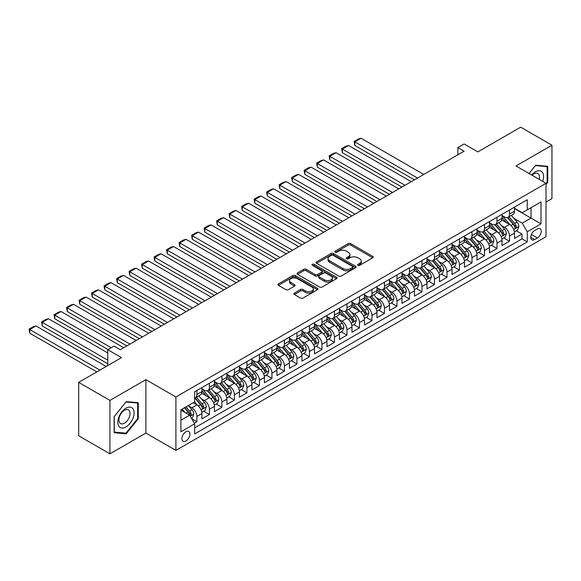 <?xml version="1.0" encoding="UTF-8"?>
<svg xmlns="http://www.w3.org/2000/svg" width="581" height="581" viewBox="0 0 581 581"><rect width="100%" height="100%" fill="white"/><g stroke="black" fill="none" stroke-linecap="round" stroke-linejoin="round"><path stroke-width="0.87" d="M357.99 265.328A1.213 0.704 0 0 0 359.712 265.328L372.748 257.797A1.736 1.002 0 0 0 373.256 257.092A1.736 1.002 0 0 0 372.748 256.381L350.655 243.628A1.736 1.002 0 0 0 348.208 243.628L335.164 251.152A1.213 0.704 0 0 0 334.809 251.653A1.213 0.704 0 0 0 335.164 252.147A1.213 0.704 0 0 0 336.886 252.147L338.57 251.174A5.556 3.21 0 0 1 346.421 251.174L348.266 252.234A5.556 3.21 0 0 1 349.893 254.5A5.556 3.21 0 0 1 348.266 256.773L346.581 257.746A1.213 0.704 0 0 0 346.225 258.24A1.213 0.704 0 0 0 346.581 258.734A1.213 0.704 0 0 0 348.295 258.734L349.987 257.761A5.556 3.21 0 0 1 357.838 257.761L359.683 258.828A5.556 3.21 0 0 1 361.309 261.094A5.556 3.21 0 0 1 359.683 263.36L357.99 264.333A1.213 0.704 0 0 0 357.635 264.827A1.213 0.704 0 0 0 357.99 265.328L357.99 264.333M185.905 441.015A5.657 3.268 120 0 0 189.602 436.026A5.657 3.268 120 0 0 188.738 431.494A5.657 3.268 120 0 0 185.905 431.77A5.657 3.268 120 0 0 182.209 436.759A5.657 3.268 120 0 0 183.08 441.291A5.657 3.268 120 0 0 185.905 441.015M294.327 293.085A1.736 1.002 0 0 0 293.819 293.797A1.736 1.002 0 0 0 294.327 294.502L300.522 298.082A1.736 1.002 0 0 0 302.977 298.082L317.458 289.723A1.736 1.002 0 0 0 317.967 289.011A1.736 1.002 0 0 0 317.458 288.299L295.366 275.547A1.736 1.002 0 0 0 292.911 275.547L278.43 283.906A1.736 1.002 0 0 0 277.921 284.617A1.736 1.002 0 0 0 278.43 285.329L285.917 289.65A1.736 1.002 0 0 0 288.372 289.65L294.574 286.07A1.736 1.002 0 0 0 295.083 285.365A1.736 1.002 0 0 0 294.574 284.654L290.856 282.511A4.641 2.68 0 0 1 289.498 280.616A4.641 2.68 0 0 1 292.366 278.139A4.641 2.68 0 0 1 297.421 278.72L311.968 287.116A4.641 2.68 0 0 1 313.326 289.011A4.641 2.68 0 0 1 310.465 291.488A4.641 2.68 0 0 1 305.403 290.907L302.977 289.505A1.736 1.002 0 0 0 300.522 289.505L294.327 293.085L294.327 294.502M546.009 202.072L551.95 198.637L551.95 145.221L520.692 127.174L477.865 151.895L464.11 143.957L457.857 147.567L464.11 151.176L120.267 349.697L114.014 346.087L107.761 349.697L107.761 365.572M109.947 400.411L109.947 453.826L145.896 433.07L145.896 379.654L109.947 400.411L78.689 382.363L121.516 357.635L107.761 349.697M145.896 379.654L175.905 396.976L546.009 183.298L546.009 236.721L175.905 450.398L175.905 396.976M551.95 145.221L516.001 165.977L546.009 183.298M338.694 276.04A1.736 1.002 0 0 0 341.149 276.04L355.63 267.681A1.736 1.002 0 0 0 356.138 266.977A1.736 1.002 0 0 0 355.63 266.265L333.538 253.512A1.736 1.002 0 0 0 331.083 253.512L316.601 261.871A1.736 1.002 0 0 0 316.093 262.583A1.736 1.002 0 0 0 316.601 263.287L338.694 276.04M312.854 265.59A1.213 0.704 0 0 1 314.081 265.764L314.081 264.319L336.544 277.282A1.736 1.002 0 0 1 337.053 277.994A1.736 1.002 0 0 1 336.544 278.698L322.063 287.065A1.736 1.002 0 0 1 319.608 287.065L297.516 274.305L297.516 272.888A1.736 1.002 0 0 0 297.007 273.6A1.736 1.002 0 0 0 297.516 274.305M297.516 272.888L303.718 269.315A1.736 1.002 0 0 1 306.165 269.315L315.127 274.486A1.736 1.002 0 0 0 317.582 274.486L321.692 272.111A1.736 1.002 0 0 0 322.201 271.4A1.736 1.002 0 0 0 321.692 270.695L312.367 265.306A1.213 0.704 0 0 1 312.012 264.813A1.213 0.704 0 0 1 312.76 264.166A1.213 0.704 0 0 1 314.081 264.319M109.947 453.826L78.689 435.779L78.689 382.363M194.315 423.237L196.908 421.741L191.723 418.741M188.767 405.996L191.912 407.804A7.074 4.082 60 0 1 196.908 416.468L201.912 413.585L201.912 418.85L209.414 414.522L203.728 411.239M201.273 398.777L204.41 400.585A7.074 4.082 60 0 1 209.414 409.249L214.418 406.366L214.418 411.631L221.92 407.303L216.226 404.02M213.779 391.558L216.916 393.366A7.074 4.082 60 0 1 221.92 402.03L226.917 399.147L226.917 404.412L234.419 400.084L228.732 396.801M226.278 384.339L229.422 386.147A7.074 4.082 60 0 1 234.419 394.811L239.423 391.928L239.423 397.193L246.925 392.865L241.238 389.582M238.784 377.12L241.921 378.928A7.074 4.082 60 0 1 246.925 387.592L251.929 384.709L251.929 389.974L259.431 385.646L253.737 382.363M251.29 369.901L254.427 371.709A7.074 4.082 60 0 1 259.431 380.373L264.428 377.49L264.428 382.756L271.93 378.427L266.243 375.144M263.789 362.682L266.933 364.49A7.074 4.082 60 0 1 271.93 373.155L276.934 370.271L276.934 375.537L284.436 371.208L278.749 367.926M276.295 355.463L279.432 357.271A7.074 4.082 60 0 1 284.436 365.936L289.44 363.052L289.44 368.318L296.942 363.989L291.248 360.707M288.801 348.244L291.938 350.052A7.074 4.082 60 0 1 296.942 358.717L301.938 355.833L301.938 361.099L309.441 356.77L303.754 353.488M301.299 341.025L304.444 342.834A7.074 4.082 60 0 1 309.441 351.498L314.444 348.615L314.444 353.88L321.947 349.551L316.26 346.269M313.805 333.806L316.943 335.615A7.074 4.082 60 0 1 321.947 344.279L326.95 341.396L326.95 346.661L334.453 342.332L328.759 339.05M326.311 326.587L329.449 328.396A7.074 4.082 60 0 1 334.453 337.06L339.449 334.177L339.449 339.442L346.951 335.114L341.265 331.831M338.81 319.368L341.955 321.177A7.074 4.082 60 0 1 346.951 329.841L351.955 326.958L351.955 332.223L359.457 327.895L353.771 324.612M351.316 312.15L354.454 313.958A7.074 4.082 60 0 1 359.457 322.622L364.461 319.739L364.461 325.004L371.963 320.676L366.27 317.393M363.822 304.931L366.96 306.739A7.074 4.082 60 0 1 371.963 315.403L376.96 312.52L376.96 317.785L384.462 313.457L378.776 310.174M376.321 297.712L379.466 299.527A7.074 4.082 60 0 1 384.462 308.184L389.466 305.301L389.466 310.566L396.968 306.238L391.282 302.955M388.827 290.493L391.964 292.308A7.074 4.082 60 0 1 396.968 300.965L401.972 298.082L401.972 303.347L409.474 299.019L403.78 295.736M401.333 283.274L404.47 285.089A7.074 4.082 60 0 1 409.474 293.746L414.471 290.863L414.471 296.128L421.973 291.8L416.286 288.517M413.832 276.055L416.976 277.871A7.074 4.082 60 0 1 421.973 286.527L426.977 283.644L426.977 288.91L434.479 284.581L428.793 281.298M426.338 268.836L429.475 270.652A7.074 4.082 60 0 1 434.479 279.308L439.483 276.425L439.483 281.691L446.985 277.362L441.291 274.079M438.844 261.617L441.981 263.433A7.074 4.082 60 0 1 446.985 272.09L451.982 269.206L451.982 274.472L459.484 270.143L453.797 266.861M451.343 254.398L454.487 256.214A7.074 4.082 60 0 1 459.484 264.871L464.488 261.987L464.488 267.253L471.99 262.924L466.303 259.642M463.849 247.179L466.986 248.995A7.074 4.082 60 0 1 471.99 257.652L476.994 254.768L476.994 260.034L484.496 255.705L478.802 252.423M476.355 239.96L479.492 241.776A7.074 4.082 60 0 1 484.496 250.433L489.492 247.55L489.492 252.815L496.995 248.486L491.308 245.204M488.853 232.741L491.998 234.557A7.074 4.082 60 0 1 496.995 243.214L501.999 240.331L501.999 245.596L509.501 241.268L509.501 235.995A7.074 4.082 -120 0 0 504.497 227.338L501.359 225.522M503.814 237.985L509.501 241.268M201.912 413.585A7.074 4.082 -120 0 0 196.908 404.921L193.161 402.756M214.418 406.366A7.074 4.082 -120 0 0 209.414 397.702L201.68 393.235M226.917 399.147A7.074 4.082 -120 0 0 221.92 390.483L214.186 386.016M239.423 391.928A7.074 4.082 -120 0 0 234.419 383.264L226.692 378.797M251.929 384.709A7.074 4.082 -120 0 0 246.925 376.045L239.19 371.579M264.428 377.49A7.074 4.082 -120 0 0 259.431 368.826L251.696 364.36M276.934 370.271A7.074 4.082 -120 0 0 271.93 361.607L264.202 357.141M289.44 363.052A7.074 4.082 -120 0 0 284.436 354.388L276.701 349.922M301.938 355.833A7.074 4.082 -120 0 0 296.942 347.169L289.207 342.703M314.444 348.615A7.074 4.082 -120 0 0 309.441 339.95L301.713 335.484M326.95 341.396A7.074 4.082 -120 0 0 321.947 332.731L314.212 328.265M339.449 334.177A7.074 4.082 -120 0 0 334.453 325.513L326.718 321.046M351.955 326.958A7.074 4.082 -120 0 0 346.951 318.294L339.224 313.827M364.461 319.739A7.074 4.082 -120 0 0 359.457 311.075L351.723 306.608M376.96 312.52A7.074 4.082 -120 0 0 371.963 303.856L364.229 299.389M389.466 305.301A7.074 4.082 -120 0 0 384.462 296.637L376.735 292.17M401.972 298.082A7.074 4.082 -120 0 0 396.968 289.418L389.234 284.951M414.471 290.863A7.074 4.082 -120 0 0 409.474 282.199L401.74 277.733M426.977 283.644A7.074 4.082 -120 0 0 421.973 274.98L414.246 270.514M439.483 276.425A7.074 4.082 -120 0 0 434.479 267.761L426.744 263.295M451.982 269.206A7.074 4.082 -120 0 0 446.985 260.542L439.251 256.076M464.488 261.987A7.074 4.082 -120 0 0 459.484 253.323L451.757 248.857M476.994 254.768A7.074 4.082 -120 0 0 471.99 246.104L464.255 241.638M489.492 247.55A7.074 4.082 -120 0 0 484.496 238.885L476.761 234.419M501.999 240.331A7.074 4.082 -120 0 0 496.995 231.666L489.267 227.2M537.381 228.994L534.629 230.584A5.483 3.166 120 0 0 531.049 235.414A5.483 3.166 120 0 0 531.891 239.808A5.483 3.166 120 0 0 534.629 239.532L537.381 237.949A5.483 3.166 120 0 0 540.962 233.119A5.483 3.166 120 0 0 540.127 228.725A5.483 3.166 120 0 0 537.381 228.994M180.909 420.223L189.66 415.168L194.657 423.832L194.657 433.942L527.257 241.914L527.257 231.812L522.254 223.148L513.865 218.303M194.657 423.832L180.909 431.77L180.909 409.83L194.657 401.885L194.657 391.783L527.257 199.755L527.257 209.864L541.013 201.927L541.013 223.867L527.257 231.812M201.912 388.747L204.41 390.192A7.074 4.082 60 0 0 207.947 390.541L212.951 387.658A7.074 4.082 -120 0 0 214.418 384.419L214.418 380.373M214.418 381.528L216.916 382.973A7.074 4.082 60 0 0 220.453 383.322L225.457 380.439A7.074 4.082 -120 0 0 226.917 377.2L226.917 373.155M226.917 374.309L229.422 375.754A7.074 4.082 60 0 0 232.959 376.103L237.956 373.22A7.074 4.082 -120 0 0 239.423 369.981L239.423 365.936M239.423 367.09L241.921 368.536A7.074 4.082 60 0 0 245.458 368.884L250.462 366.001A7.074 4.082 -120 0 0 251.929 362.762L251.929 358.717M251.929 359.871L254.427 361.317A7.074 4.082 60 0 0 257.964 361.665L262.968 358.782A7.074 4.082 -120 0 0 264.428 355.543L264.428 351.498M264.428 352.652L266.933 354.098A7.074 4.082 60 0 0 270.47 354.446L275.467 351.563A7.074 4.082 -120 0 0 276.934 348.324L276.934 344.279M276.934 345.434L279.432 346.879A7.074 4.082 60 0 0 282.969 347.227L287.973 344.344A7.074 4.082 -120 0 0 289.44 341.105L289.44 337.06M289.44 338.215L291.938 339.66A7.074 4.082 60 0 0 295.475 340.008L300.479 337.125A7.074 4.082 -120 0 0 301.938 333.886L301.938 329.841M301.938 330.996L304.444 332.441A7.074 4.082 60 0 0 307.981 332.79L312.977 329.906A7.074 4.082 -120 0 0 314.444 326.667L314.444 322.622M314.444 323.777L316.943 325.222A7.074 4.082 60 0 0 320.48 325.571L325.483 322.687A7.074 4.082 -120 0 0 326.95 319.448L326.95 315.403M326.95 316.558L329.449 318.003A7.074 4.082 60 0 0 332.986 318.352L337.989 315.468A7.074 4.082 -120 0 0 339.449 312.229L339.449 308.184M339.449 309.339L341.955 310.784A7.074 4.082 60 0 0 345.492 311.133L350.488 308.25A7.074 4.082 -120 0 0 351.955 305.01L351.955 300.965M351.955 302.12L354.454 303.565A7.074 4.082 60 0 0 357.99 303.914L362.994 301.031A7.074 4.082 -120 0 0 364.461 297.792L364.461 293.746M364.461 294.901L366.96 296.346A7.074 4.082 60 0 0 370.496 296.695L375.5 293.812A7.074 4.082 -120 0 0 376.96 290.573L376.96 286.527M376.96 287.682L379.466 289.127A7.074 4.082 60 0 0 383.002 289.476L387.999 286.593A7.074 4.082 -120 0 0 389.466 283.354L389.466 279.308M389.466 280.463L391.964 281.908A7.074 4.082 60 0 0 395.501 282.257L400.505 279.374A7.074 4.082 -120 0 0 401.972 276.135L401.972 272.09M401.972 273.244L404.47 274.69A7.074 4.082 60 0 0 408.007 275.038L413.011 272.155A7.074 4.082 -120 0 0 414.471 268.916L414.471 264.871M414.471 266.025L416.976 267.471A7.074 4.082 60 0 0 420.513 267.819L425.51 264.936A7.074 4.082 -120 0 0 426.977 261.697L426.977 257.652M426.977 258.806L429.475 260.252A7.074 4.082 60 0 0 433.012 260.6L438.016 257.717A7.074 4.082 -120 0 0 439.483 254.478L439.483 250.433M439.483 251.588L441.981 253.033A7.074 4.082 60 0 0 445.518 253.381L450.522 250.498A7.074 4.082 -120 0 0 451.982 247.259L451.982 243.214M451.982 244.369L454.487 245.814A7.074 4.082 60 0 0 458.024 246.162L463.021 243.279A7.074 4.082 -120 0 0 464.488 240.04L464.488 235.995M464.488 237.15L466.986 238.595A7.074 4.082 60 0 0 470.523 238.944L475.527 236.06A7.074 4.082 -120 0 0 476.994 232.821L476.994 228.776M476.994 229.931L479.492 231.376A7.074 4.082 60 0 0 483.029 231.725L488.033 228.841A7.074 4.082 -120 0 0 489.492 225.602L489.492 221.557M489.492 222.712L491.998 224.157A7.074 4.082 60 0 0 495.535 224.506L500.531 221.622A7.074 4.082 -120 0 0 501.999 218.383L501.999 214.338M194.657 427.877L522.007 238.885L522.007 234.049L514.505 238.377L514.505 233.112A7.074 4.082 -120 0 0 509.501 224.448L501.766 219.981M501.999 215.493L504.497 216.938A7.074 4.082 -120 0 0 508.034 217.287A7.074 4.082 -120 0 0 509.501 214.055L509.501 210.01M508.034 217.287L513.038 214.404A7.074 4.082 -120 0 0 514.505 211.164L514.505 207.119M196.908 390.483L196.908 394.521A7.074 4.082 60 0 1 195.448 397.76A7.074 4.082 60 0 1 194.657 398.05M195.448 397.76L200.445 394.877A7.074 4.082 -120 0 0 201.912 391.638L201.912 387.592M209.414 383.264L209.414 387.302A7.074 4.082 60 0 1 207.947 390.541M221.92 376.045L221.92 380.083A7.074 4.082 60 0 1 220.453 383.322M234.419 368.826L234.419 372.864A7.074 4.082 60 0 1 232.959 376.103M246.925 361.607L246.925 365.645A7.074 4.082 60 0 1 245.458 368.884M259.431 354.388L259.431 358.426A7.074 4.082 60 0 1 257.964 361.665M271.93 347.169L271.93 351.207A7.074 4.082 60 0 1 270.47 354.446M284.436 339.95L284.436 343.988A7.074 4.082 60 0 1 282.969 347.227M296.942 332.731L296.942 336.769A7.074 4.082 60 0 1 295.475 340.008M309.441 325.513L309.441 329.55A7.074 4.082 60 0 1 307.981 332.79M321.947 318.294L321.947 322.332A7.074 4.082 60 0 1 320.48 325.571M334.453 311.075L334.453 315.113A7.074 4.082 60 0 1 332.986 318.352M346.951 303.856L346.951 307.901A7.074 4.082 60 0 1 345.492 311.133M359.457 296.637L359.457 300.682A7.074 4.082 60 0 1 357.99 303.914M371.963 289.418L371.963 293.463A7.074 4.082 60 0 1 370.496 296.695M384.462 282.199L384.462 286.244A7.074 4.082 60 0 1 383.002 289.476M396.968 274.98L396.968 279.025A7.074 4.082 60 0 1 395.501 282.257M409.474 267.761L409.474 271.806A7.074 4.082 60 0 1 408.007 275.038M421.973 260.542L421.973 264.587A7.074 4.082 60 0 1 420.513 267.819M434.479 253.323L434.479 257.368A7.074 4.082 60 0 1 433.012 260.6M446.985 246.104L446.985 250.15A7.074 4.082 60 0 1 445.518 253.381M459.484 238.885L459.484 242.931A7.074 4.082 60 0 1 458.024 246.162M471.99 231.666L471.99 235.712A7.074 4.082 60 0 1 470.523 238.944M484.496 224.448L484.496 228.493A7.074 4.082 60 0 1 483.029 231.725M496.995 217.229L496.995 221.274A7.074 4.082 60 0 1 495.535 224.506M496.995 243.214L496.995 248.486M484.496 250.433L484.496 255.705M471.99 257.652L471.99 262.924M459.484 264.871L459.484 270.143M446.985 272.09L446.985 277.362M434.479 279.308L434.479 284.581M421.973 286.527L421.973 291.8M409.474 293.746L409.474 299.019M396.968 300.965L396.968 306.238M384.462 308.184L384.462 313.457M371.963 315.403L371.963 320.676M359.457 322.622L359.457 327.895M346.951 329.841L346.951 335.114M334.453 337.06L334.453 342.332M321.947 344.279L321.947 349.551M309.441 351.498L309.441 356.77M296.942 358.717L296.942 363.989M284.436 365.936L284.436 371.208M271.93 373.155L271.93 378.427M259.431 380.373L259.431 385.646M246.925 387.592L246.925 392.865M234.419 394.811L234.419 400.084M221.92 402.03L221.92 407.303M209.414 409.249L209.414 414.522M196.908 416.468L196.908 421.741M189.66 415.168L180.909 410.113M522.254 223.148L531.005 218.093L531.005 207.7L541.013 201.927M514.505 208.564L541.013 223.867M514.505 208.274L522.254 212.755L527.257 209.864M145.896 433.07L175.905 450.398M457.857 147.567L457.857 154.786M516.313 230.766L522.007 234.049M522.007 238.885L527.257 241.914M546.009 184.569L547.76 182.39L547.76 166.304L535.697 165.229L529.044 173.501M114.137 432.743L126.2 433.818L138.271 418.814L138.271 402.72L126.2 401.645L114.137 416.657L114.137 432.743M547.135 182.035L547.76 182.39M137.646 418.451L138.271 418.814M124.93 433.085L126.2 433.818M358.477 265.495L359.683 264.805A5.556 3.21 0 0 0 361.309 262.539L361.309 261.094M349.893 254.5L349.893 255.945A5.556 3.21 0 0 1 348.266 258.211L347.06 258.908M372.726 257.811L350.655 245.073A1.736 1.002 0 0 0 348.208 245.073L335.651 252.321M355.608 267.696L333.538 254.957A1.736 1.002 0 0 0 331.083 254.957L316.623 263.302L316.601 261.871M352.558 267.471A1.213 0.704 0 0 0 352.914 266.977A1.213 0.704 0 0 0 352.558 266.476L333.167 255.284A1.213 0.704 0 0 0 331.453 255.284L329.674 256.308A5.556 3.21 0 0 0 328.047 258.574A5.556 3.21 0 0 0 329.674 260.847L342.928 268.495A5.556 3.21 0 0 0 350.779 268.495L352.558 267.471L352.558 268.916A1.213 0.704 0 0 0 352.914 268.415L352.914 266.977M328.047 258.574L328.047 260.019A5.556 3.21 0 0 0 329.674 262.285L329.674 260.847M352.558 268.916L350.779 269.94A5.556 3.21 0 0 1 342.928 269.94L329.674 262.285M297.537 274.319L303.718 270.753L303.718 269.315M322.201 271.4L322.201 272.845A1.736 1.002 0 0 1 321.692 273.557L317.582 275.931A1.736 1.002 0 0 1 315.127 275.931L306.165 270.753A1.736 1.002 0 0 0 303.718 270.753M314.081 265.764L336.522 278.713M324.423 279.853A4.641 2.68 0 0 0 329.485 280.434A4.641 2.68 0 0 0 332.354 277.958A4.641 2.68 0 0 0 330.988 276.062L325.868 273.106A1.736 1.002 0 0 0 323.414 273.106L319.303 275.474A1.736 1.002 0 0 0 318.795 276.186A1.736 1.002 0 0 0 319.303 276.897L324.423 279.853L324.423 281.298A4.641 2.68 0 0 0 329.485 281.879A4.641 2.68 0 0 0 332.354 279.403L332.354 277.958M318.795 276.186L318.795 277.631A1.736 1.002 0 0 0 319.303 278.335L319.303 276.897M324.423 281.298L319.303 278.335M313.326 289.011L313.326 290.456A4.641 2.68 0 0 1 310.465 292.933A4.641 2.68 0 0 1 305.403 292.352L302.977 290.95A1.736 1.002 0 0 0 300.522 290.95L294.349 294.516M289.498 280.616L289.498 282.061A4.641 2.68 0 0 0 290.856 283.956L290.856 282.511M294.545 286.084L290.856 283.956M317.458 288.299L317.458 289.723L295.366 276.992A1.736 1.002 0 0 0 292.911 276.992L278.452 285.336L278.43 283.906M514.396 231.87L517.627 230.003L518.877 226.394A4.684 2.709 -120 0 0 517.054 221.993L511.338 215.384M417.536 178.069L354.831 141.866L361.084 138.256L423.789 174.46M510.198 224.905L503.422 217.062A13.53 7.807 -120 0 0 501.999 215.573M354.831 145.475L354.141 141.466L354.831 141.866L354.831 145.475L414.413 179.87M506.479 222.705L502.688 218.318A11.228 6.485 -120 0 0 501.999 217.563M507.402 217.541L513.176 224.237A4.684 2.709 60 0 1 514.846 227.461C515.55 228.406 516.051 228.115 516.349 226.597A4.684 2.709 -120 0 0 514.679 223.365L508.963 216.757M507.736 217.432L513.945 224.622A2.389 1.38 60 0 1 514.548 225.559L516.349 226.597M514.846 227.461L515.187 228.021M354.141 141.466L358.521 138.939L361.084 138.256M542.647 181.359A11.497 6.638 120 0 0 535.442 171.787A11.497 6.638 120 0 0 531.68 175.026M539.226 179.384A7.865 4.546 120 0 0 537.897 173.501A7.865 4.546 120 0 0 533.968 173.893A7.865 4.546 120 0 0 532.145 175.295M529.066 173.516L535.442 165.585L547.135 166.624L547.135 182.216L546.009 183.618M546.358 166.181L547.135 166.624M132.991 418.218A11.497 6.638 120 0 0 130.013 407.114A11.497 6.638 120 0 0 118.916 416.962A11.497 6.638 120 0 0 121.887 428.059A11.497 6.638 120 0 0 132.991 418.218M129.294 417.165A7.865 4.546 120 0 0 128.408 409.917A7.865 4.546 120 0 0 119.657 416.301A7.865 4.546 120 0 0 120.536 423.549A7.865 4.546 120 0 0 129.294 417.165M114.261 432.133L114.261 416.541L125.954 402.001L137.646 403.047L137.646 418.632L125.954 433.179L114.137 432.061M136.869 402.597L137.646 403.047M501.89 239.089L505.121 237.222L506.371 233.613A4.684 2.709 -120 0 0 504.548 229.212L498.839 222.603M405.03 185.288L342.325 149.085L348.578 145.475L411.283 181.679M497.692 232.124L490.916 224.281A13.53 7.807 -120 0 0 489.492 222.792M342.325 152.694L341.643 148.685L342.325 149.085L342.325 152.694L401.907 187.089M493.973 229.923L490.19 225.537A11.228 6.485 -120 0 0 489.492 224.782M494.896 224.76L500.669 231.456A4.684 2.709 60 0 1 502.347 234.68C503.044 235.625 503.545 235.334 503.843 233.816A4.684 2.709 -120 0 0 502.173 230.584L496.457 223.975M495.237 224.651L501.447 231.841A2.389 1.38 60 0 1 502.042 232.778L503.843 233.816M502.347 234.68L502.681 235.24M341.643 148.685L346.015 146.158L348.578 145.475M489.391 246.308L492.623 244.441L493.872 240.832A4.684 2.709 -120 0 0 492.049 236.431L486.333 229.822M392.531 192.507L329.826 156.304L336.072 152.694L398.784 188.898M485.186 239.343L478.41 231.499A13.53 7.807 -120 0 0 476.994 230.011M329.826 159.913L329.136 155.904L329.826 156.304L329.826 159.913L389.401 194.308M481.475 237.142L477.684 232.756A11.228 6.485 -120 0 0 476.994 232.001M482.39 231.979L488.171 238.675A4.684 2.709 60 0 1 489.841 241.899C490.546 242.843 491.047 242.553 491.337 241.035A4.684 2.709 -120 0 0 489.667 237.803L483.958 231.194M482.731 231.87L488.941 239.06A2.389 1.38 60 0 1 489.543 239.997L491.337 241.035M489.841 241.899L490.182 242.459M329.136 155.904L333.516 153.377L336.072 152.694M476.885 253.527L480.117 251.66L481.366 248.051A4.684 2.709 -120 0 0 479.543 243.65L473.827 237.041M380.025 199.726L317.32 163.522L323.573 159.913L386.278 196.117M472.687 246.562L465.911 238.718A13.53 7.807 -120 0 0 464.488 237.23M317.32 167.132L316.63 163.123L317.32 163.522L317.32 167.132L376.902 201.527M468.969 244.361L465.178 239.975A11.228 6.485 -120 0 0 464.488 239.219M469.891 239.198L475.665 245.894A4.684 2.709 60 0 1 477.335 249.118C478.04 250.062 478.541 249.772 478.838 248.254A4.684 2.709 -120 0 0 477.168 245.022L471.452 238.413M470.225 239.089L476.435 246.279A2.389 1.38 60 0 1 477.037 247.215L478.838 248.254M477.335 249.118L477.676 249.677M316.63 163.123L321.01 160.596L323.573 159.913M464.379 260.746L467.611 258.879L468.86 255.27A4.684 2.709 -120 0 0 467.037 250.869L461.329 244.26M367.519 206.945L304.814 170.741L311.067 167.132L373.772 203.335M460.181 253.781L453.405 245.937A13.53 7.807 -120 0 0 451.982 244.448M304.814 174.351L304.132 170.342L304.814 170.741L304.814 174.351L364.396 208.746M456.463 251.58L452.679 247.194A11.228 6.485 -120 0 0 451.982 246.438M457.385 246.417L463.159 253.113A4.684 2.709 60 0 1 464.836 256.337C465.541 257.281 466.035 256.991 466.332 255.473A4.684 2.709 -120 0 0 464.662 252.241L458.946 245.632M457.726 246.308L463.936 253.498A2.389 1.38 60 0 1 464.531 254.434L466.332 255.473M464.836 256.337L465.17 256.896M304.132 170.342L308.504 167.815L311.067 167.132M451.88 267.964L455.112 266.098L456.361 262.489A4.684 2.709 -120 0 0 454.538 258.087L448.822 251.479M355.02 214.164L292.316 177.96L298.561 174.351L361.273 210.554M447.675 261L440.899 253.156A13.53 7.807 -120 0 0 439.483 251.667M292.316 181.57L291.626 177.561L292.316 177.96L292.316 181.57L351.89 215.965M443.964 258.799L440.173 254.413A11.228 6.485 -120 0 0 439.483 253.657M444.879 253.636L450.66 260.332A4.684 2.709 60 0 1 452.33 263.556C453.035 264.5 453.536 264.21 453.826 262.692A4.684 2.709 -120 0 0 452.156 259.46L446.448 252.851M445.22 253.527L451.43 260.716A2.389 1.38 60 0 1 452.033 261.653L453.826 262.692M452.33 263.556L452.672 264.115M291.626 177.561L296.005 175.034L298.561 174.351M439.374 275.183L442.606 273.317L443.855 269.707A4.684 2.709 -120 0 0 442.032 265.306L436.316 258.698M342.514 221.376L279.81 185.179L286.063 181.57L348.767 217.766M435.176 268.219L428.4 260.375A13.53 7.807 -120 0 0 426.977 258.886M279.81 188.789L279.12 184.78L279.81 185.179L279.81 188.789L339.391 223.184M431.458 266.018L427.667 261.632A11.228 6.485 -120 0 0 426.977 260.876M432.38 260.854L438.154 267.55A4.684 2.709 60 0 1 439.824 270.775C440.529 271.719 441.03 271.429 441.328 269.911A4.684 2.709 -120 0 0 439.657 266.679L433.942 260.07M432.714 260.746L438.924 267.935A2.389 1.38 60 0 1 439.526 268.872L441.328 269.911M439.824 270.775L440.166 271.334M279.12 184.78L283.499 182.252L286.063 181.57M426.868 282.402L430.1 280.536L431.349 276.926A4.684 2.709 -120 0 0 429.526 272.525L423.818 265.916M330.008 228.594L267.304 192.398L273.557 188.789L336.261 224.985M422.67 275.438L415.894 267.594A13.53 7.807 -120 0 0 414.471 266.105M267.304 196.008L266.621 191.999L267.304 192.398L267.304 196.008L326.885 230.403M418.952 273.237L415.168 268.85A11.228 6.485 -120 0 0 414.471 268.095M419.874 268.073L425.655 274.769A4.684 2.709 60 0 1 427.325 277.994C428.03 278.938 428.524 278.648 428.822 277.13A4.684 2.709 -120 0 0 427.151 273.898L421.436 267.289M420.216 267.964L426.425 275.154A2.389 1.38 60 0 1 427.02 276.091L428.822 277.13M427.325 277.994L427.66 278.553M266.621 191.999L270.993 189.471L273.557 188.789M414.369 289.621L417.601 287.755L418.85 284.145A4.684 2.709 -120 0 0 417.027 279.744L411.312 273.135M317.509 235.813L254.805 199.617L261.051 196.008L323.762 232.204M410.164 282.656L403.388 274.813A13.53 7.807 -120 0 0 401.972 273.324M254.805 203.227L254.115 199.218L254.805 199.617L254.805 203.227L314.379 237.622M406.453 280.456L402.662 276.069A11.228 6.485 -120 0 0 401.972 275.314M407.368 275.292L413.149 281.988A4.684 2.709 60 0 1 414.819 285.213C415.524 286.157 416.025 285.867 416.316 284.349A4.684 2.709 -120 0 0 414.645 281.117L408.937 274.508M407.709 275.183L413.919 282.373A2.389 1.38 60 0 1 414.522 283.31L416.316 284.349M414.819 285.213L415.161 285.772M254.115 199.218L258.494 196.69L261.051 196.008M401.863 296.84L405.095 294.974L406.344 291.364A4.684 2.709 -120 0 0 404.521 286.963L398.806 280.354M305.003 243.032L242.299 206.836L248.552 203.227L311.256 239.423M397.665 289.875L390.89 282.032A13.53 7.807 -120 0 0 389.466 280.543M242.299 210.445L241.609 206.437L242.299 206.836L242.299 210.445L301.88 244.841M393.947 287.675L390.156 283.288A11.228 6.485 -120 0 0 389.466 282.533M394.869 282.511L400.643 289.207A4.684 2.709 60 0 1 402.313 292.432C403.018 293.376 403.519 293.085 403.817 291.568A4.684 2.709 -120 0 0 402.146 288.336L396.431 281.727M395.203 282.402L401.413 289.592A2.389 1.38 60 0 1 402.016 290.529L403.817 291.568M402.313 292.432L402.655 292.991M241.609 206.437L245.988 203.909L248.552 203.227M389.357 304.059L392.589 302.193L393.838 298.583A4.684 2.709 -120 0 0 392.015 294.182L386.307 287.573M292.497 250.251L229.793 214.055L236.046 210.445L298.75 246.642M385.159 297.094L378.384 289.251A13.53 7.807 -120 0 0 376.96 287.762M229.793 217.664L229.11 213.655L229.793 214.055L229.793 217.664L289.374 252.06M381.441 294.894L377.657 290.507A11.228 6.485 -120 0 0 376.96 289.752M382.363 289.73L388.144 296.426A4.684 2.709 60 0 1 389.815 299.651C390.519 300.595 391.013 300.304 391.311 298.787A4.684 2.709 -120 0 0 389.64 295.555L383.925 288.946M382.705 289.621L388.914 296.811A2.389 1.38 60 0 1 389.51 297.748L391.311 298.787M389.815 299.651L390.149 300.21M229.11 213.655L233.482 211.128L236.046 210.445M376.858 311.278L380.09 309.412L381.339 305.802A4.684 2.709 -120 0 0 379.516 301.401L373.801 294.792M279.998 257.47L217.294 221.274L223.54 217.664L286.251 253.861M372.653 304.313L365.877 296.47A13.53 7.807 -120 0 0 364.461 294.981M217.294 224.883L216.604 220.874L217.294 221.274L217.294 224.883L276.868 259.279M368.942 302.113L365.151 297.726A11.228 6.485 -120 0 0 364.461 296.971M369.857 296.949L375.638 303.645A4.684 2.709 60 0 1 377.309 306.87C378.013 307.814 378.514 307.523 378.805 306.005A4.684 2.709 -120 0 0 377.134 302.774L371.426 296.165M370.199 296.84L376.408 304.03A2.389 1.38 60 0 1 377.011 304.967L378.805 306.005M377.309 306.87L377.65 307.429M216.604 220.874L220.983 218.347L223.54 217.664M364.352 318.497L367.584 316.63L368.833 313.021A4.684 2.709 -120 0 0 367.01 308.62L361.295 302.011M267.492 264.689L204.788 228.493L211.041 224.883L273.745 261.08M360.155 311.532L353.379 303.689A13.53 7.807 -120 0 0 351.955 302.2M204.788 232.102L204.098 228.093L204.788 228.493L204.788 232.102L264.37 266.497M356.436 309.332L352.645 304.945A11.228 6.485 -120 0 0 351.955 304.19M357.359 304.168L363.132 310.864A4.684 2.709 60 0 1 364.803 314.089C365.507 315.033 366.008 314.742 366.306 313.224A4.684 2.709 -120 0 0 364.636 309.993L358.92 303.384M357.693 304.059L363.902 311.249A2.389 1.38 60 0 1 364.505 312.186L366.306 313.224M364.803 314.089L365.144 314.648M204.098 228.093L208.477 225.566L211.041 224.883M351.854 325.716L355.078 323.849L356.327 320.24A4.684 2.709 -120 0 0 354.504 315.839L348.796 309.23M254.986 271.908L192.282 235.712L198.535 232.102L261.239 268.299M347.649 318.751L340.873 310.908A13.53 7.807 -120 0 0 339.449 309.419M192.282 239.321L191.599 235.312L192.282 235.712L192.282 239.321L251.863 273.716M343.93 316.551L340.146 312.164A11.228 6.485 -120 0 0 339.449 311.409M344.853 311.387L350.633 318.083A4.684 2.709 60 0 1 352.304 321.308C353.008 322.252 353.502 321.961 353.8 320.443A4.684 2.709 -120 0 0 352.13 317.211L346.414 310.603M345.194 311.278L351.403 318.468A2.389 1.38 60 0 1 351.999 319.405L353.8 320.443M352.304 321.308L352.638 321.867M191.599 235.312L195.971 232.785L198.535 232.102M339.348 332.935L342.579 331.068L343.829 327.459A4.684 2.709 -120 0 0 342.006 323.058L336.29 316.449M242.488 279.127L179.783 242.931L186.029 239.321L248.741 275.517M335.143 325.97L328.367 318.127A13.53 7.807 -120 0 0 326.95 316.638M179.783 246.54L179.093 242.531L179.783 242.931L179.783 246.54L239.357 280.935M331.431 323.77L327.64 319.383A11.228 6.485 -120 0 0 326.95 318.628M332.347 318.606L338.127 325.302A4.684 2.709 60 0 1 339.798 328.526C340.502 329.471 341.003 329.18 341.294 327.662A4.684 2.709 -120 0 0 339.624 324.43L333.915 317.822M332.688 318.497L338.897 325.687A2.389 1.38 60 0 1 339.5 326.624L341.294 327.662M339.798 328.526L340.139 329.086M179.093 242.531L183.473 240.004L186.029 239.321M326.842 340.154L330.073 338.287L331.323 334.678A4.684 2.709 -120 0 0 329.5 330.277L323.784 323.668M229.982 286.346L167.277 250.15L173.53 246.54L236.235 282.736M322.644 333.189L315.868 325.345A13.53 7.807 -120 0 0 314.444 323.857M167.277 253.759L166.587 249.75L167.277 250.15L167.277 253.759L226.859 288.154M318.925 330.988L315.134 326.602A11.228 6.485 -120 0 0 314.444 325.847M319.848 325.825L325.621 332.521A4.684 2.709 60 0 1 327.292 335.745C327.996 336.69 328.497 336.399 328.795 334.881A4.684 2.709 -120 0 0 327.125 331.649L321.409 325.04M320.182 325.716L326.391 332.906A2.389 1.38 60 0 1 326.994 333.843L328.795 334.881M327.292 335.745L327.633 336.305M166.587 249.75L170.967 247.223L173.53 246.54M314.343 347.373L317.567 345.506L318.816 341.897A4.684 2.709 -120 0 0 316.994 337.496L311.285 330.887M217.476 293.565L154.771 257.368L161.024 253.759L223.729 289.955M310.138 340.408L303.362 332.564A13.53 7.807 -120 0 0 301.938 331.076M154.771 260.978L154.088 256.969L154.771 257.368L154.771 260.978L214.353 295.373M306.419 338.207L302.636 333.821A11.228 6.485 -120 0 0 301.938 333.066M307.342 333.044L313.123 339.74A4.684 2.709 60 0 1 314.793 342.964C315.498 343.908 315.991 343.618 316.289 342.1A4.684 2.709 -120 0 0 314.619 338.868L308.903 332.252M307.683 332.935L313.893 340.125A2.389 1.38 60 0 1 314.488 341.062L316.289 342.1M314.793 342.964L315.134 343.516M154.088 256.969L158.46 254.442L161.024 253.759M301.837 354.592L305.069 352.725L306.318 349.116A4.684 2.709 -120 0 0 304.495 344.715L298.779 338.106M204.977 300.784L142.272 264.587L148.525 260.978L211.23 297.174M297.632 347.627L290.856 339.783A13.53 7.807 -120 0 0 289.44 338.295M142.272 268.197L141.582 264.188L142.272 264.587L142.272 268.197L201.847 302.592M293.921 345.426L290.13 341.04A11.228 6.485 -120 0 0 289.44 340.284M294.836 340.263L300.617 346.959A4.684 2.709 60 0 1 302.287 350.183C302.991 351.127 303.493 350.837 303.79 349.319A4.684 2.709 -120 0 0 302.113 346.087L296.404 339.471M295.177 340.154L301.386 347.344A2.389 1.38 60 0 1 301.989 348.28L303.79 349.319M302.287 350.183L302.628 350.735M141.582 264.188L145.962 261.661L148.525 260.978M289.331 361.81L292.563 359.944L293.812 356.335A4.684 2.709 -120 0 0 291.989 351.933L286.273 345.325M192.471 308.003L129.766 271.806L136.019 268.197L198.724 304.393M285.133 354.846L278.357 347.002A13.53 7.807 -120 0 0 276.934 345.513M129.766 275.416L129.076 271.407L129.766 271.806L129.766 275.416L189.348 309.811M281.415 352.645L277.624 348.259A11.228 6.485 -120 0 0 276.934 347.503M282.337 347.482L288.111 354.178A4.684 2.709 60 0 1 289.781 357.402C290.485 358.346 290.987 358.056 291.284 356.538A4.684 2.709 -120 0 0 289.614 353.306L283.898 346.69M282.671 347.373L288.88 354.563A2.389 1.38 60 0 1 289.483 355.499L291.284 356.538M289.781 357.402L290.122 357.954M129.076 271.407L133.456 268.88L136.019 268.197M276.832 369.029L280.057 367.163L281.306 363.553A4.684 2.709 -120 0 0 279.483 359.152L273.774 352.544M179.965 315.222L117.26 279.025L123.513 275.416L186.218 311.612M272.627 362.065L265.851 354.221A13.53 7.807 -120 0 0 264.428 352.732M117.26 282.635L116.578 278.626L117.26 279.025L117.26 282.635L176.842 317.03M268.909 359.864L265.125 355.478A11.228 6.485 -120 0 0 264.428 354.722M269.831 354.7L275.612 361.397A4.684 2.709 60 0 1 277.282 364.621C277.987 365.565 278.481 365.275 278.778 363.757A4.684 2.709 -120 0 0 277.108 360.525L271.4 353.909M270.172 354.592L276.382 361.781A2.389 1.38 60 0 1 276.977 362.718L278.778 363.757M277.282 364.621L277.624 365.173M116.578 278.626L120.95 276.098L123.513 275.416M264.326 376.248L267.558 374.382L268.807 370.772A4.684 2.709 -120 0 0 266.984 366.371L261.268 359.762M167.466 322.44L104.762 286.244L111.015 282.635L173.719 318.831M260.121 369.284L253.345 361.44A13.53 7.807 -120 0 0 251.929 359.951M104.762 289.854L104.072 285.845L104.762 286.244L104.762 289.854L164.336 324.249M256.41 367.083L252.619 362.697A11.228 6.485 -120 0 0 251.929 361.941M257.325 361.919L263.106 368.615A4.684 2.709 60 0 1 264.776 371.84C265.481 372.784 265.982 372.494 266.28 370.976A4.684 2.709 -120 0 0 264.602 367.744L258.894 361.128M257.666 361.81L263.876 369A2.389 1.38 60 0 1 264.478 369.937L266.28 370.976M264.776 371.84L265.118 372.392M104.072 285.845L108.451 283.317L111.015 282.635M251.82 383.467L255.052 381.601L256.301 377.991A4.684 2.709 -120 0 0 254.478 373.59L248.762 366.981M154.96 329.659L92.256 293.463L98.509 289.854L161.213 326.05M247.622 376.503L240.846 368.659A13.53 7.807 -120 0 0 239.423 367.17M92.256 297.073L91.566 293.064L92.256 293.463L92.256 297.073L151.837 331.468M243.904 374.302L240.113 369.915A11.228 6.485 -120 0 0 239.423 369.16M244.826 369.138L250.6 375.827A4.684 2.709 60 0 1 252.27 379.059C252.975 380.003 253.476 379.713 253.774 378.195A4.684 2.709 -120 0 0 252.103 374.963L246.388 368.347M245.16 369.029L251.37 376.219A2.389 1.38 60 0 1 251.972 377.156L253.774 378.195M252.27 379.059L252.612 379.611M91.566 293.064L95.945 290.536L98.509 289.854M239.321 390.686L242.546 388.82L243.802 385.21A4.684 2.709 -120 0 0 241.972 380.809L236.264 374.2M142.454 336.878L79.75 300.682L86.003 297.073L148.707 333.269M235.116 383.721L228.34 375.878A13.53 7.807 -120 0 0 226.917 374.389M79.75 304.291L79.067 300.283L79.75 300.682L79.75 304.291L139.331 338.687M231.398 381.521L227.614 377.134A11.228 6.485 -120 0 0 226.917 376.379M232.32 376.357L238.101 383.046A4.684 2.709 60 0 1 239.771 386.278C240.476 387.222 240.97 386.931 241.268 385.414A4.684 2.709 -120 0 0 239.597 382.182L233.889 375.566M232.661 376.248L238.871 383.438A2.389 1.38 60 0 1 239.466 384.375L241.268 385.414M239.771 386.278L240.113 386.83M79.067 300.283L83.439 297.755L86.003 297.073M226.815 397.905L230.047 396.039L231.296 392.429A4.684 2.709 -120 0 0 229.473 388.028L223.758 381.419M129.955 344.097L67.251 307.901L73.504 304.291L136.208 340.488M222.61 390.94L215.834 383.097A13.53 7.807 -120 0 0 214.418 381.608M67.251 311.51L66.561 307.502L67.251 307.901L67.251 311.51L126.825 345.906M218.899 388.74L215.108 384.353A11.228 6.485 -120 0 0 214.418 383.598M219.814 383.576L225.595 390.265A4.684 2.709 60 0 1 227.265 393.497C227.97 394.441 228.471 394.15 228.769 392.633A4.684 2.709 -120 0 0 227.091 389.401L221.383 382.785M220.155 383.467L226.365 390.657A2.389 1.38 60 0 1 226.968 391.594L228.769 392.633M227.265 393.497L227.607 394.049M66.561 307.502L70.94 304.974L73.504 304.291M214.309 405.124L217.541 403.258L218.79 399.648A4.684 2.709 -120 0 0 216.967 395.247L211.252 388.638M111.196 347.707L54.745 315.12L60.998 311.51L123.702 347.707M210.111 398.159L203.335 390.316A13.53 7.807 -120 0 0 201.912 388.827M54.745 318.729L54.055 314.72L54.745 315.12L54.745 318.729L108.073 349.515M206.393 395.959L202.602 391.572A11.228 6.485 -120 0 0 201.912 390.817M207.315 390.795L213.089 397.484A4.684 2.709 60 0 1 214.759 400.716C215.464 401.66 215.965 401.369 216.263 399.851A4.684 2.709 -120 0 0 214.592 396.62L208.877 390.004M207.649 390.686L213.859 397.876A2.389 1.38 60 0 1 214.462 398.813L216.263 399.851M214.759 400.716L215.101 401.268M54.055 314.72L58.434 312.193L60.998 311.51M201.81 412.343L205.035 410.476L206.291 406.867A4.684 2.709 -120 0 0 204.461 402.466L198.753 395.857M107.761 360.162L42.239 322.339L48.492 318.729L107.761 352.943M197.605 405.378L194.613 401.914M42.239 325.948L41.556 321.939L42.239 322.339L42.239 325.948L107.761 363.771M193.887 403.178L193.4 402.611M194.809 398.014L200.59 404.703A4.684 2.709 60 0 1 202.261 407.935C202.965 408.879 203.459 408.588 203.757 407.07A4.684 2.709 -120 0 0 202.086 403.839L196.378 397.222M195.151 397.905L201.36 405.095A2.389 1.38 60 0 1 201.956 406.032L203.757 407.07M202.261 407.935L202.602 408.487M41.556 321.939L45.928 319.412L48.492 318.729M191.469 418.313L192.536 417.695L193.785 414.086A4.684 2.709 -120 0 0 191.962 409.685L188.36 405.523M99.947 370.09L29.74 329.558L35.993 325.948L106.2 366.48M185.005 412.481L182.114 409.133M29.74 333.167L29.05 329.158L29.74 329.558L29.74 333.167L96.816 371.891M181.388 410.397L180.909 409.837M184.489 407.76L188.084 411.922A4.684 2.709 60 0 1 189.755 415.154C190.459 416.098 190.96 415.807 191.258 414.289A4.684 2.709 -120 0 0 189.58 411.057L185.985 406.896M184.78 407.593L188.854 412.314A2.389 1.38 60 0 1 189.457 413.251L191.258 414.289M189.755 415.154L190.096 415.705M29.05 329.158L33.429 326.631L35.993 325.948M191.912 407.804L196.908 404.921M204.41 400.585L209.414 397.702M216.916 393.366L221.92 390.483M229.422 386.147L234.419 383.264M241.921 378.928L246.925 376.045M254.427 371.709L259.431 368.826M266.933 364.49L271.93 361.607M279.432 357.271L284.436 354.388M291.938 350.052L296.942 347.169M304.444 342.834L309.441 339.95M316.943 335.615L321.947 332.731M329.449 328.396L334.453 325.513M341.955 321.177L346.951 318.294M354.454 313.958L359.457 311.075M366.96 306.739L371.963 303.856M379.466 299.527L384.462 296.637M391.964 292.308L396.968 289.418M404.47 285.089L409.474 282.199M416.976 277.871L421.973 274.98M429.475 270.652L434.479 267.761M441.981 263.433L446.985 260.542M454.487 256.214L459.484 253.323M466.986 248.995L471.99 246.104M479.492 241.776L484.496 238.885M491.998 234.557L496.995 231.666M504.497 227.338L509.501 224.448M509.501 214.055L514.505 211.164M196.908 394.521L201.912 391.638M209.414 387.302L214.418 384.419M221.92 380.083L226.917 377.2M234.419 372.864L239.423 369.981M246.925 365.645L251.929 362.762M259.431 358.426L264.428 355.543M271.93 351.207L276.934 348.324M284.436 343.988L289.44 341.105M296.942 336.769L301.938 333.886M309.441 329.55L314.444 326.667M321.947 322.332L326.95 319.448M334.453 315.113L339.449 312.229M346.951 307.901L351.955 305.01M359.457 300.682L364.461 297.792M371.963 293.463L376.96 290.573M384.462 286.244L389.466 283.354M396.968 279.025L401.972 276.135M409.474 271.806L414.471 268.916M421.973 264.587L426.977 261.697M434.479 257.368L439.483 254.478M446.985 250.15L451.982 247.259M459.484 242.931L464.488 240.04M471.99 235.712L476.994 232.821M484.496 228.493L489.492 225.602M496.995 221.274L501.999 218.383M509.501 235.995L514.505 233.112M531.39 234.484L537.381 237.949M530.758 237.295L534.629 239.532M359.683 264.805L359.683 263.36M346.581 258.734L346.581 257.746M348.266 258.211L348.266 256.773M335.164 252.147L335.164 251.152M348.208 245.073L348.208 243.628M350.655 245.073L350.655 243.628M372.748 257.797L372.748 256.381M331.083 254.957L331.083 253.512M333.538 254.957L333.538 253.512M355.63 267.681L355.63 266.265M342.928 269.94L342.928 268.495M350.779 269.94L350.779 268.495M306.165 270.753L306.165 269.315M315.127 275.931L315.127 274.486M317.582 275.931L317.582 274.486M321.692 273.557L321.692 272.111M336.544 278.698L336.544 277.282M300.522 290.95L300.522 289.505M302.977 290.95L302.977 289.505M305.403 292.352L305.403 290.907M294.574 286.07L294.574 284.654M292.911 276.992L292.911 275.547M295.366 276.992L295.366 275.547M513.684 229.466L518.848 226.488M503.422 217.062L504.061 216.691M514.679 223.365L517.054 221.993M510.939 225.522L513.176 224.237M501.178 236.685L506.341 233.707M490.916 224.281L491.562 223.91M502.173 230.584L504.548 229.212M498.44 232.741L500.669 231.456M488.672 243.904L493.843 240.926M478.41 231.499L479.056 231.129M489.667 237.803L492.049 236.431M485.934 239.96L488.171 238.675M476.173 251.123L481.337 248.145M465.911 238.718L466.55 238.348M477.168 245.022L479.543 243.65M473.428 247.179L475.665 245.894M463.667 258.342L468.831 255.364M453.405 245.937L454.051 245.567M464.662 252.241L467.037 250.869M460.929 254.398L463.159 253.113M451.161 265.561L456.332 262.583M440.899 253.156L441.545 252.786M452.156 259.46L454.538 258.087M448.423 261.617L450.66 260.332M438.662 272.779L443.826 269.802M428.4 260.375L429.039 260.005M439.657 266.679L442.032 265.306M435.917 268.836L438.154 267.55M426.156 279.998L431.32 277.021M415.894 267.594L416.541 267.224M427.151 273.898L429.526 272.525M423.418 276.055L425.655 274.769M413.65 287.217L418.821 284.24M403.388 274.813L404.035 274.443M414.645 281.117L417.027 279.744M410.912 283.274L413.149 281.988M401.151 294.436L406.315 291.459M390.89 282.032L391.529 281.662M402.146 288.336L404.521 286.963M398.406 290.493L400.643 289.207M388.645 301.655L393.809 298.678M378.384 289.251L379.03 288.88M389.64 295.555L392.015 294.182M385.907 297.712L388.144 296.426M376.139 308.874L381.31 305.896M365.877 296.47L366.524 296.099M377.134 302.774L379.516 301.401M373.401 304.931L375.638 303.645M363.641 316.093L368.804 313.115M353.379 303.689L354.018 303.318M364.636 309.993L367.01 308.62M360.895 312.15L363.132 310.864M351.135 323.312L356.298 320.334M340.873 310.908L341.519 310.537M352.13 317.211L354.504 315.839M348.397 319.368L350.633 318.083M338.629 330.531L343.799 327.553M328.367 318.127L329.013 317.756M339.624 324.43L342.006 323.058M335.891 326.587L338.127 325.302M326.13 337.75L331.293 334.772M315.868 325.345L316.507 324.975M327.125 331.649L329.5 330.277M323.385 333.806L325.621 332.521M313.624 344.969L318.787 341.991M303.362 332.564L304.008 332.194M314.619 338.868L316.994 337.496M310.886 341.025L313.123 339.74M301.118 352.188L306.289 349.21M290.856 339.783L291.502 339.413M302.113 346.087L304.495 344.715M298.38 348.244L300.617 346.959M288.619 359.407L293.783 356.429M278.357 347.002L278.996 346.632M289.614 353.306L291.989 351.933M285.874 355.463L288.111 354.178M276.113 366.626L281.277 363.648M265.851 354.221L266.497 353.851M277.108 360.525L279.483 359.152M273.375 362.682L275.612 361.397M263.607 373.844L268.778 370.867M253.345 361.44L253.991 361.062M264.602 367.744L266.984 366.371M260.869 369.901L263.106 368.615M251.108 381.063L256.272 378.086M240.846 368.659L241.485 368.281M252.103 374.963L254.478 373.59M248.363 377.12L250.6 375.827M238.602 388.282L243.766 385.305M228.34 375.878L228.987 375.5M239.597 382.182L241.972 380.809M235.864 384.339L238.101 383.046M226.096 395.501L231.267 392.524M215.834 383.097L216.481 382.719M227.091 389.401L229.473 388.028M223.358 391.558L225.595 390.265M213.597 402.72L218.761 399.743M203.335 390.316L203.975 389.938M214.592 396.62L216.967 395.247M210.852 398.777L213.089 397.484M201.091 409.939L206.255 406.961M202.086 403.839L204.461 402.466M198.353 405.996L200.59 404.703M190.256 416.199L193.756 414.18M189.58 411.057L191.962 409.685M186.058 413.091L188.084 411.922"/></g></svg>
